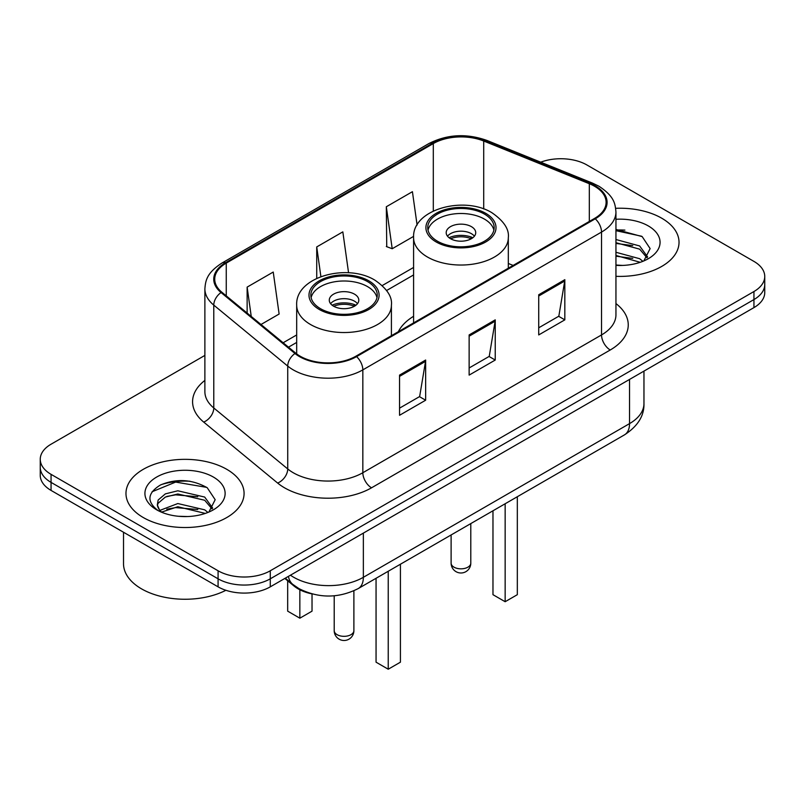 <?xml version="1.0" encoding="UTF-8"?>
<svg xmlns="http://www.w3.org/2000/svg" width="805" height="805" viewBox="0 0 805 805"><rect width="100%" height="100%" fill="white"/><g stroke="black" fill="none" stroke-linecap="round" stroke-linejoin="round"><path stroke-width="1.21" d="M413.589 316.285A65.205 37.644 0 0 0 398.314 331.72M311.605 593.808A36.909 21.312 180 0 1 293.996 586L284.829 578.443M189.95 481.239A49.206 28.406 0 0 0 161.141 484.66M624.901 230.119A49.206 28.406 0 0 0 615.946 230.069M204.883 355.408L51.057 444.209A36.909 21.312 0 0 0 40.25 459.283L40.25 475.353A36.909 21.312 0 0 0 51.057 490.416L218.085 586.845A36.909 21.312 0 0 0 270.279 586.845L753.943 307.611A36.909 21.312 0 0 0 764.75 292.537L764.75 284.507A36.909 21.312 0 0 1 753.943 299.571A36.909 21.312 0 0 0 764.75 284.507L764.75 276.467A36.909 21.312 0 0 0 753.943 261.404L586.915 164.975A36.909 21.312 0 0 0 540.708 162.177M40.25 459.283A36.909 21.312 0 0 0 51.057 474.346L218.085 570.775A36.909 21.312 0 0 0 270.279 570.775L270.279 578.815L753.943 299.571L270.279 578.815A36.909 21.312 0 0 1 218.085 578.815A36.909 21.312 0 0 0 270.279 578.815L270.279 586.845M51.057 474.346L51.057 482.386L218.085 578.815L51.057 482.386A36.909 21.312 0 0 1 40.25 467.313A36.909 21.312 0 0 0 51.057 482.386L51.057 490.416M661.73 218.205A59.047 34.092 0 0 0 615.674 208.314A59.047 34.092 0 0 1 661.73 218.205A59.047 34.092 0 0 1 679.028 242.315A59.047 34.092 0 0 0 661.73 218.205M226.779 469.325A59.047 34.092 0 0 0 162.429 461.939A59.047 34.092 0 0 0 125.972 493.435A59.047 34.092 0 0 0 143.27 517.535A59.047 34.092 0 0 0 207.62 524.93A59.047 34.092 0 0 0 244.076 493.435A59.047 34.092 0 0 0 226.779 469.325A59.047 34.092 0 0 0 162.429 461.939A59.047 34.092 0 0 0 125.972 493.435A59.047 34.092 0 0 0 143.27 517.535A59.047 34.092 0 0 0 207.62 524.93A59.047 34.092 0 0 0 244.076 493.435A59.047 34.092 0 0 0 226.779 469.325M594.573 186.267A39.364 22.731 180 0 1 606.105 202.337A39.364 22.731 180 0 1 594.573 218.407L355.87 356.223A39.364 22.731 180 0 1 295.787 353.184L221.848 292.215A39.364 22.731 180 0 1 214.724 279.174A39.364 22.731 180 0 1 226.255 263.104L433.301 143.572A39.364 22.731 180 0 1 483.714 141.026L589.32 183.721A39.364 22.731 180 0 1 594.573 186.267M595.267 185.864A40.351 23.295 0 0 0 589.884 183.248L484.278 140.563A40.351 23.295 0 0 0 432.597 143.169L225.561 262.702A40.351 23.295 0 0 0 221.043 292.537L294.982 353.516A40.351 23.295 0 0 0 356.565 356.625L595.267 218.809A40.351 23.295 0 0 0 595.267 185.864M399.542 375.11L399.542 415.289L425.644 400.216L425.644 360.036L399.542 375.11M399.542 408.155L419.647 396.553L425.533 361.375A9.841 5.685 -120 0 0 425.644 360.036M419.465 396.654L425.644 400.216M538.726 294.751L538.726 334.93L564.828 319.857L564.828 279.677L538.726 294.751M538.726 327.796L558.831 316.194L564.718 281.015A9.841 5.685 -120 0 0 564.828 279.677M558.65 316.295L564.828 319.857M469.134 334.93L469.134 375.11L495.236 360.036L495.236 319.857L469.134 334.93M469.134 367.976L489.239 356.374L495.125 321.195A9.841 5.685 -120 0 0 495.236 319.857M489.058 356.474L495.236 360.036M615.946 276.326A59.047 34.092 0 0 0 679.028 242.315A59.047 34.092 0 0 1 615.946 276.326M270.279 570.775L753.943 291.531A36.909 21.312 0 0 0 764.75 276.467M417.101 225.048L412.422 191.691L386.32 206.754L386.742 246.692M260.991 324.496L279.124 314.031L273.237 272.05L247.135 287.113L247.135 313.065M348.565 272.784L342.829 231.87L316.727 246.934L316.727 278.339M316.727 246.934L320.893 276.598M386.32 206.754L392.206 248.735L413.629 236.368M392.206 248.735L386.32 246.531M247.135 287.113L251.251 316.466M615.946 265.026L622.627 265.419M615.946 252.277L639.643 258.707L642.893 261.323M615.946 255.457L640.227 262.309M615.946 239.518L639.643 245.958L647.633 256.986M615.946 242.708L639.643 249.148L646.999 257.821M615.946 265.358A40.109 23.164 0 0 0 648.337 258.687A40.109 23.164 0 0 0 648.337 225.943A40.109 23.164 0 0 0 615.946 219.272M643.839 260.931L650.128 248.594L642.179 236.61L615.946 229.435M615.946 230.673L641.635 236.247M615.946 243.432L632.75 245.626M615.946 256.191L632.75 258.385M484.449 214.09A33.216 19.179 0 0 0 448.244 209.934A33.216 19.179 0 0 0 427.737 227.644A33.216 19.179 0 0 0 437.467 241.208A33.216 19.179 0 0 0 473.672 245.364A33.216 19.179 0 0 0 494.169 227.644A33.216 19.179 0 0 0 484.449 214.09M493.888 230.16A33.216 19.179 0 0 0 484.449 219.111A33.216 19.179 0 0 0 450.287 214.512A33.216 19.179 0 0 0 428.029 230.16M492.972 510.793L492.972 594.684L505.148 601.717L517.323 594.684L517.323 496.735M505.148 601.717L505.148 503.759M471.398 226.648A14.762 8.523 0 0 0 455.308 224.796A14.762 8.523 0 0 0 446.191 232.675A14.762 8.523 0 0 0 450.518 238.703A14.762 8.523 0 0 0 466.608 240.544A14.762 8.523 0 0 0 475.725 232.675A14.762 8.523 0 0 0 471.398 226.648M474.407 236.187A14.762 8.523 0 0 0 471.398 233.671A14.762 8.523 0 0 0 447.51 236.187M449.029 237.696A19.682 11.361 180 0 1 472.022 237.334L472.022 238.31M450.649 238.773A17.227 9.942 180 0 1 470.241 238.361L472.022 237.334M469.949 239.427L470.241 238.361M123.517 532.246L123.517 563.742A61.512 35.511 0 0 0 141.529 588.858A61.512 35.511 0 0 0 225.893 590.286M178.308 516.267L187.676 516.538M159.913 510.38L177.825 503.548L204.691 509.827L207.942 512.443M161.564 512.101L177.825 506.737L205.275 513.419M160.195 511.618L157.317 504.886A27.813 16.06 0 0 0 161.815 512.322M157.317 504.886L158.162 500.016L165.357 493.878L177.825 490.788L204.691 497.067L212.681 508.106M157.388 505.278L158.162 503.206L165.357 497.067L177.825 493.978L204.691 500.257L212.047 508.931M208.887 512.05L215.177 499.704L207.227 487.729C191.982 479.237 176.376 478.331 160.416 485.013C147.325 493.103 146.5 501.596 157.951 510.501L158.092 510.591M213.385 477.053A40.109 23.164 0 0 0 156.663 477.053A40.109 23.164 0 0 0 156.663 509.807A40.109 23.164 0 0 0 213.385 509.807A40.109 23.164 0 0 0 213.385 477.053M152.085 491.754L175.641 482.084L206.684 487.367M166.796 496.444L175.641 494.844L197.799 496.745M166.796 509.203L175.641 507.603L197.799 509.505M367.533 281.589A33.216 19.179 0 0 0 331.328 277.433A33.216 19.179 0 0 0 310.831 295.153A33.216 19.179 0 0 0 320.551 308.707A33.216 19.179 0 0 0 356.756 312.863A33.216 19.179 0 0 0 377.263 295.153A33.216 19.179 0 0 0 367.533 281.589M376.971 297.659A33.216 19.179 0 0 0 367.533 286.61A33.216 19.179 0 0 0 333.371 282.012A33.216 19.179 0 0 0 311.112 297.659M376.056 578.292L376.056 662.183L388.231 669.217L400.417 662.183L400.417 564.235M388.231 669.217L388.231 571.268M287.677 580.797L287.677 611.156L299.852 618.19L312.028 611.156L312.028 593.919M299.852 618.19L299.852 589.783M354.482 294.147A14.762 8.523 0 0 0 338.392 292.296A14.762 8.523 0 0 0 329.275 300.174A14.762 8.523 0 0 0 333.602 306.202A14.762 8.523 0 0 0 349.692 308.043A14.762 8.523 0 0 0 358.809 300.174A14.762 8.523 0 0 0 354.482 294.147M357.49 303.686A14.762 8.523 0 0 0 354.482 301.171A14.762 8.523 0 0 0 330.593 303.686M332.113 305.196A19.682 11.361 180 0 1 355.106 304.833L355.106 305.82M333.733 306.272A17.227 9.942 180 0 1 353.325 305.86L355.106 304.833M353.033 306.926L353.325 305.86M293.996 585.336L293.996 586M290.454 575.193A49.206 28.406 0 0 0 293.765 577.306A49.206 28.406 0 0 0 363.357 577.306L629.54 423.621A49.206 28.406 0 0 0 643.96 403.536C644.322 415.742 637.812 426.197 624.449 434.881L358.255 588.566A24.603 14.208 60 0 0 363.357 577.306L363.357 533.111M629.54 379.427L629.54 423.621A24.603 14.208 60 0 1 624.449 434.881M288.462 576.35A24.603 16.452 129.5 0 0 292.748 584.35L285.282 578.181M753.943 307.611L753.943 291.531M218.085 586.845L218.085 570.775M615.946 303.576A61.512 35.511 180 0 1 610.23 349.994L371.528 487.81A12.306 7.104 60 0 1 362.834 472.736L601.536 334.93A49.206 28.406 0 0 0 615.946 314.836L615.946 211.977A49.206 28.406 180 0 1 601.536 232.071A12.306 7.104 -120 0 0 595.267 218.809M371.528 487.81A61.512 35.511 180 0 1 284.537 487.81A61.512 35.511 180 0 1 277.645 483.06L203.705 422.092A61.512 35.511 180 0 1 204.883 380.413M293.241 472.736A49.206 28.406 0 0 0 362.834 472.736L362.834 369.877A49.206 28.406 180 0 1 287.727 366.084L213.778 305.115A49.206 28.406 180 0 1 204.883 288.824L204.883 391.683A49.206 28.406 0 0 0 213.778 407.974L287.727 468.943A49.206 28.406 0 0 0 293.241 472.736M615.946 211.977C615.151 203.524 614.366 196.49 598.99 186.257L592.52 183.117A12.306 5.766 112 0 0 589.884 183.248M592.52 183.117L486.914 140.432C466.538 133.217 447.188 134.264 428.884 143.562A12.306 7.104 60 0 1 432.597 143.169M225.561 262.702A12.306 7.104 -120 0 0 221.848 263.104C206.925 272.885 205.567 280.251 204.883 288.824M221.043 292.537A12.306 8.231 129.5 0 0 213.778 305.115L213.778 407.974A12.306 8.231 -50.5 0 1 203.705 422.092M486.914 140.432A12.306 5.766 112 0 0 484.278 140.563M294.982 353.516A12.306 8.231 129.5 0 0 287.727 366.084L287.727 468.943A12.306 8.231 -50.5 0 1 277.645 483.06M356.565 356.625A12.306 7.104 60 0 1 362.834 369.877L601.536 232.071L601.536 334.93A12.306 7.104 60 0 0 610.23 349.994M226.255 263.104L226.255 295.848M589.32 183.721L589.32 221.445M483.714 141.026L483.714 208.958M513.137 265.419L508.317 263.476M433.301 143.572L433.301 211.001M413.589 267.451L382.254 285.544M296.683 334.95L283.149 342.759M469.134 336.198L495.125 321.195M538.726 296.019L564.718 281.015M399.542 376.378L425.533 361.375M436.169 241.963A35.058 20.246 0 0 0 485.747 241.963A35.058 20.246 0 0 0 485.747 213.335A35.058 20.246 0 0 0 436.169 213.335A35.058 20.246 0 0 0 436.169 241.963M508.317 268.206L508.317 237.696A47.364 27.35 180 0 1 479.086 262.953A47.364 27.35 180 0 1 427.465 257.026A47.364 27.35 180 0 1 413.589 237.696L413.589 322.896M454 567.163A9.841 5.685 180 0 1 451.112 563.148A9.841 9.841 0 0 0 465.874 571.671A9.841 9.841 0 0 0 470.794 563.148A9.841 5.685 180 0 1 467.916 567.163A9.841 5.685 180 0 1 454 567.163M319.253 309.462A35.058 20.246 0 0 0 368.831 309.462A35.058 20.246 0 0 0 368.831 280.834A35.058 20.246 0 0 0 319.253 280.834A35.058 20.246 0 0 0 319.253 309.462M391.411 335.705L391.411 305.196A47.364 27.35 180 0 1 362.17 330.452A47.364 27.35 180 0 1 310.549 324.526A47.364 27.35 180 0 1 296.683 305.196L296.683 353.888M337.084 634.662A9.841 5.685 180 0 1 334.206 630.647A9.841 9.841 0 0 0 348.968 639.17A9.841 9.841 0 0 0 353.888 630.647A9.841 5.685 180 0 1 351 634.662A9.841 5.685 180 0 1 337.084 634.662M358.255 588.566C338.462 598.518 318.659 598.518 298.856 588.566L292.748 584.35M643.96 403.536L643.96 371.105M428.884 143.562L221.848 263.104M413.589 274.938L386.601 290.525M296.683 342.437L288.492 347.166M508.317 237.696C509.364 229.355 503.89 221.033 491.905 212.721C463.982 195.444 411.949 209.31 413.589 237.696M470.794 523.592L470.794 563.148M451.112 534.963L451.112 563.148M391.411 305.196C392.448 296.854 386.974 288.532 374.989 280.231C347.066 262.943 295.033 276.809 296.683 305.196M353.888 590.81L353.888 630.647M334.206 595.791L334.206 630.647"/></g></svg>
